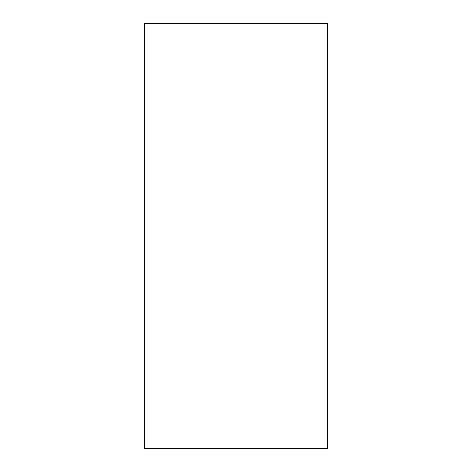 <?xml version="1.0" encoding="UTF-8"?>
<svg xmlns="http://www.w3.org/2000/svg" width="472" height="472" viewBox="0 0 472 472"><rect width="100%" height="100%" fill="white"/><g stroke="black" fill="none" stroke-linecap="round" stroke-linejoin="round"><path stroke-width="0.71" d="M144.279 236L144.279 448.4L327.721 448.4L327.721 23.6L144.279 23.6L144.279 236"/></g></svg>
